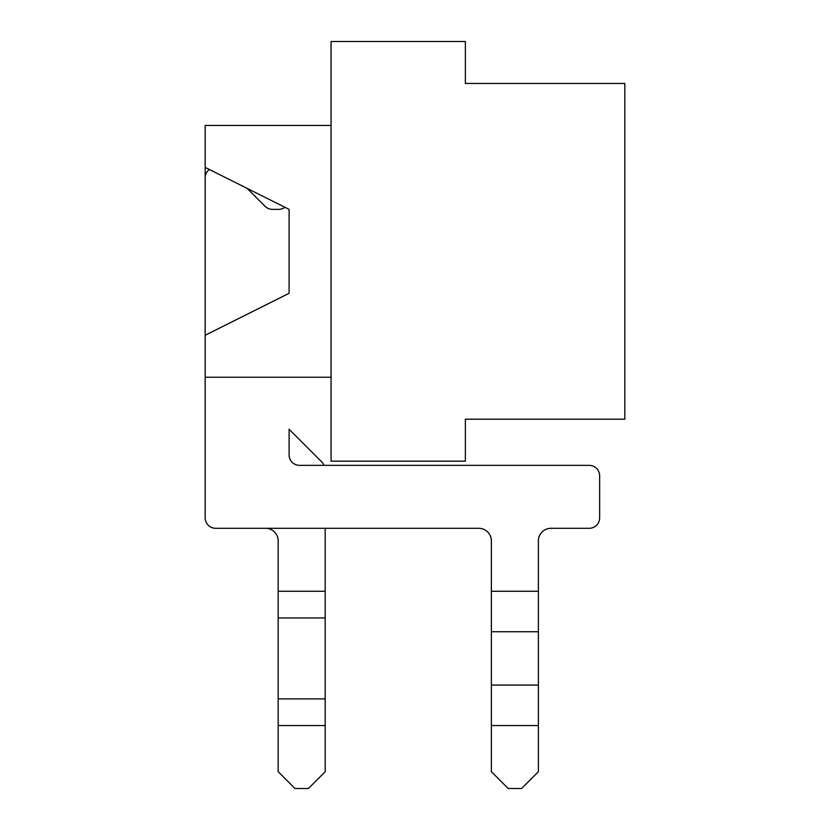 <?xml version="1.0" encoding="UTF-8"?>
<svg xmlns="http://www.w3.org/2000/svg" width="830" height="830" viewBox="0 0 830 830"><rect width="100%" height="100%" fill="white"/><g stroke="black" fill="none" stroke-linecap="round" stroke-linejoin="round"><path stroke-width="1.25" d="M331.066 41.5L331.066 461.158L465.36 461.158L465.36 419.192L624.834 419.192L624.834 83.467L465.36 83.467L465.36 41.5L331.066 41.5M209.368 169.496A10.489 10.489 0 0 0 205.166 177.89L205.166 335.268L205.166 167.401L289.099 209.368L289.099 293.301L205.166 335.268L205.166 515.721L205.166 377.235L205.166 515.721L205.166 377.235L205.166 515.721L205.166 377.235L205.166 515.721L205.166 377.235L331.066 377.235M205.166 177.89L205.166 335.268L205.166 125.434L331.066 125.434M265.6 528.305A12.585 12.585 0 0 1 278.185 540.901A12.585 12.585 0 0 0 265.6 528.305A12.585 12.585 0 0 1 278.185 540.901A12.585 12.585 0 0 0 265.6 528.305A12.585 12.585 0 0 1 278.185 540.901A12.585 12.585 0 0 0 265.6 528.305A12.585 12.585 0 0 1 278.185 540.901A12.585 12.585 0 0 0 265.6 528.305M321.501 461.677L289.099 429.266L321.501 461.677A12.585 12.585 0 0 1 324.063 465.36M205.166 335.268L205.166 167.401L205.166 335.268M325.194 528.305L325.194 591.261L278.185 591.261L278.185 540.901M325.194 725.555L278.185 725.555L278.185 771.713L294.972 788.5L308.407 788.5L325.194 771.713L325.194 591.261M278.185 725.555L278.185 591.261M205.166 517.816L205.166 377.235L205.166 517.816A10.489 10.489 0 0 0 215.665 528.305L478.786 528.305A12.585 12.585 0 0 1 491.381 540.901L491.381 771.713L508.168 788.5L521.593 788.5L538.38 771.713L538.38 725.555L491.381 725.555M538.38 540.901A12.585 12.585 0 0 1 550.975 528.305L589.165 528.305L550.975 528.305A12.585 12.585 0 0 0 538.38 540.901A12.585 12.585 0 0 1 550.975 528.305L589.165 528.305L550.975 528.305A12.585 12.585 0 0 0 538.38 540.901A12.585 12.585 0 0 1 550.975 528.305L589.165 528.305L550.975 528.305A12.585 12.585 0 0 0 538.38 540.901A12.585 12.585 0 0 1 550.975 528.305L589.165 528.305L550.975 528.305A12.585 12.585 0 0 0 538.38 540.901L538.38 725.555M284.908 207.272A10.489 10.489 0 0 1 278.61 209.368L272.468 209.368A10.489 10.489 0 0 1 265.05 206.297L247.133 188.379M589.165 528.305A10.489 10.489 0 0 0 599.654 517.816L599.654 475.849A10.489 10.489 0 0 0 589.165 465.36L299.589 465.36A10.489 10.489 0 0 1 289.099 454.871L289.099 429.266M491.381 540.901A12.585 12.585 0 0 0 478.786 528.305A12.585 12.585 0 0 1 491.381 540.901A12.585 12.585 0 0 0 478.786 528.305A12.585 12.585 0 0 1 491.381 540.901A12.585 12.585 0 0 0 478.786 528.305A12.585 12.585 0 0 1 491.381 540.901A12.585 12.585 0 0 0 478.786 528.305M599.654 517.816L599.654 475.849M325.194 617.935L278.185 617.935M325.194 698.881L278.185 698.881M538.38 591.261L491.381 591.261M538.38 631.734L491.381 631.734M538.38 685.082L491.381 685.082"/></g></svg>
